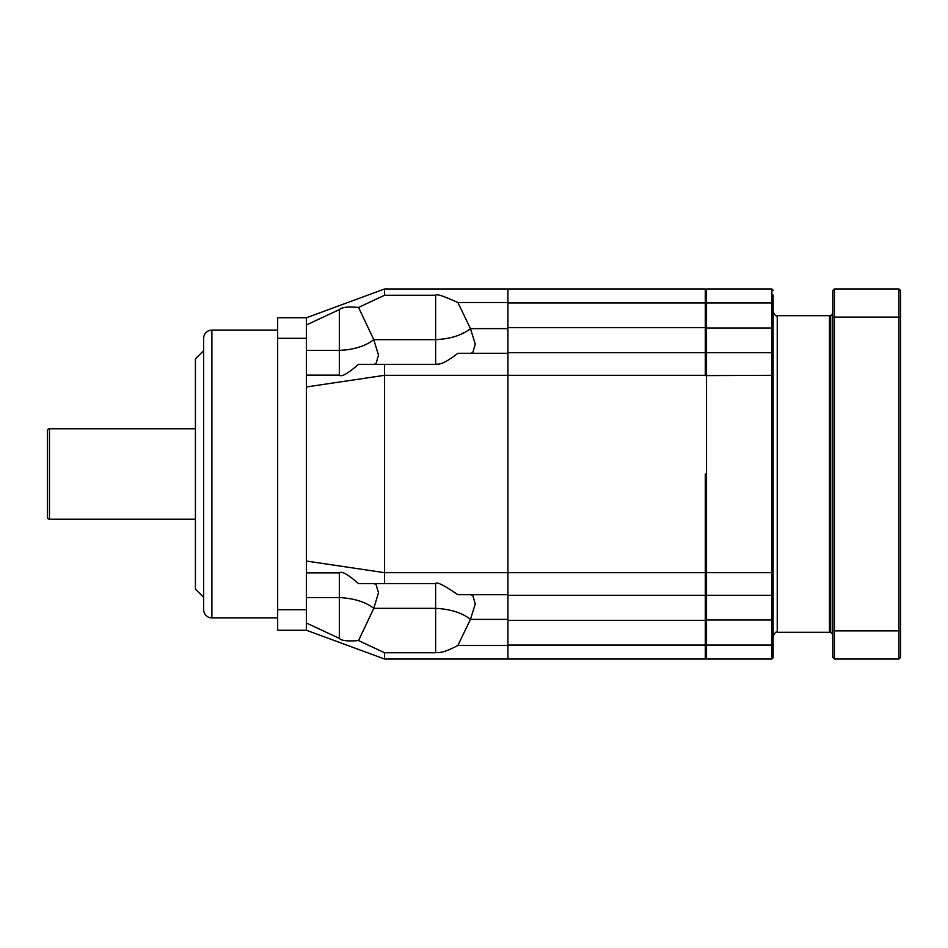 <?xml version="1.0" encoding="UTF-8"?>
<svg xmlns="http://www.w3.org/2000/svg" width="948" height="948" viewBox="0 0 948 948"><rect width="100%" height="100%" fill="white"/><g stroke="black" fill="none" stroke-linecap="round" stroke-linejoin="round"><path stroke-width="1.42" d="M277.657 617.918L211.878 617.918L211.878 330.082L277.657 330.082M211.878 330.082A8.224 8.224 0 0 0 203.654 338.306L203.654 609.694A8.224 8.224 0 0 0 211.878 617.918M306.441 630.254L277.657 630.254L277.657 317.746L306.441 317.746L306.441 630.254L384.568 659.026L705.288 659.026L705.288 474M384.568 659.026L384.568 652.745L358.545 640.575C347.715 641.429 341.304 640.706 339.337 638.383L339.337 572.9L306.441 572.9L339.337 572.9C341.529 570.767 347.94 574.346 358.545 583.66L435.807 583.66M306.441 561.05L384.568 572.687L384.568 583.66L358.545 583.66M339.337 638.383L306.441 623.037M358.545 640.575L373.773 608.332L435.63 608.332L435.63 583.66C436.305 581.337 443.723 585.023 457.884 594.704L507.927 594.704L507.927 572.687L507.927 595.297L705.288 595.297M306.441 386.95L384.568 375.313L384.568 572.687L705.288 572.687M384.568 652.745L435.63 652.745C438.888 652.141 440.986 654.274 457.884 645.481L507.927 645.481L507.927 659.026L507.927 595.297M705.288 327.617L507.927 327.617L507.927 352.703L705.288 352.703L507.927 352.703L507.927 375.313L507.927 353.296L457.884 353.296C440.903 366.284 438.888 363.582 435.63 364.34L358.545 364.34L384.568 364.34L384.568 375.313L507.927 375.313L507.927 572.687L507.927 375.313L705.288 375.313L705.288 288.974L507.927 288.974L507.927 302.519L457.884 302.519C443.723 296.06 436.293 293.643 435.63 295.255L384.568 295.255L384.568 288.974L507.927 288.974L507.927 302.945L705.288 302.945M306.441 317.746L384.568 288.974M373.773 364.34L375.965 363.783L378.501 355.168L373.773 339.668L358.545 307.425L384.568 295.255M306.441 350.428L339.337 350.428C354.066 349.658 365.549 346.067 373.773 339.668L435.63 339.668L435.63 295.255M306.441 324.963L339.337 309.617C341.541 307.235 347.94 306.512 358.545 307.425M358.545 364.34C347.726 373.713 341.327 377.304 339.337 375.1L306.441 375.1L339.337 375.1L339.337 350.428L349.694 349.551M470.457 353.296L472.732 352.715L475.28 344.077L470.457 328.624L457.884 302.519M435.63 364.34L435.63 339.668C450.62 338.851 462.233 335.165 470.457 328.624L507.927 328.624M457.884 645.481L470.457 619.376L507.927 619.376M306.441 597.572L339.337 597.572C354.066 598.342 365.549 601.933 373.773 608.332L378.501 592.832L375.965 584.217L373.773 583.66M435.63 652.745L435.63 608.332C450.62 609.149 462.233 612.835 470.457 619.376L475.28 603.923L472.732 595.285L470.457 594.704M203.654 350.642L195.43 358.865L195.43 589.135L203.654 597.359M195.43 519.231L49.45 519.231A2.05 2.05 0 0 1 47.4 517.17L47.4 430.83A2.05 2.05 0 0 1 49.45 428.769L49.45 519.231M195.43 428.769L49.45 428.769M47.4 448.914L47.4 499.086L47.4 448.914M507.927 327.617L507.927 302.945M507.927 645.055L705.288 645.055M773.13 313.598L773.13 657.794L773.13 644.427L771.897 645.055L771.897 659.026L706.521 659.026L706.521 645.055L771.897 645.055L771.897 619.968L706.521 619.968L706.521 595.297L771.897 595.297L771.897 619.968L773.13 619.968L773.13 594.064L771.897 595.297L771.897 572.687L706.521 572.687L706.521 352.703L771.897 352.703L706.521 352.703L706.521 302.945L771.897 302.945L771.897 375.313L705.288 375.609M773.13 353.924L773.13 594.064M773.13 593.969L773.13 574.227M773.13 299.473L773.13 353.936L771.897 352.703A1.232 1.232 0 0 1 772.987 353.343M773.13 290.207L771.897 288.974L771.897 302.945L773.13 303.573L773.13 295.018M705.288 594.064A1.232 1.232 0 0 0 706.521 595.297L705.288 594.064A1.232 1.232 0 0 0 706.521 595.297L706.521 572.687L705.288 572.391M706.521 352.703A1.232 1.232 180 0 0 705.442 353.343A1.232 1.232 180 0 1 706.521 352.703L705.288 353.936L705.869 352.881M771.897 288.974L706.521 288.974L705.288 290.207M705.288 303.573L706.521 302.945L706.521 288.974M773.13 572.391L771.897 572.687L771.897 375.313L773.13 375.609M705.288 644.427L706.521 645.055L706.521 619.968L705.288 619.968M705.288 657.794L706.521 659.026M771.897 659.026L773.13 657.794M832.759 313.634L830.697 315.696L830.697 632.304L832.759 634.366M900.6 630.29L900.6 657.391L898.953 659.026L898.953 630.894L900.6 630.29L900.6 317.71L898.953 317.106L898.953 630.894L834.394 630.894L834.394 659.026L898.953 659.026M834.394 288.974L832.759 290.609L832.759 317.71L834.394 317.106L834.394 288.974L898.953 288.974L900.6 290.609L900.6 317.71M898.953 288.974L898.953 317.106L834.394 317.106L834.394 630.894L832.759 630.29L832.759 657.391L834.394 659.026M832.759 317.71L832.759 630.29M306.441 609.694L277.657 609.694M306.441 338.306L277.657 338.306M454.211 336.777L455.597 336.303M461.166 334.028L463.714 332.736M339.337 350.428L339.337 309.617M705.288 620.383L507.927 620.383M829.464 632.304L777.241 632.304L777.241 315.696L829.464 315.696L829.464 632.304L830.697 631.072M773.13 328.032L705.288 328.032M829.464 315.696L830.697 316.928M777.241 315.696C776.27 316.762 774.907 315.388 773.13 311.584M777.241 632.304C776.27 631.238 774.907 632.612 773.13 636.416"/></g></svg>
